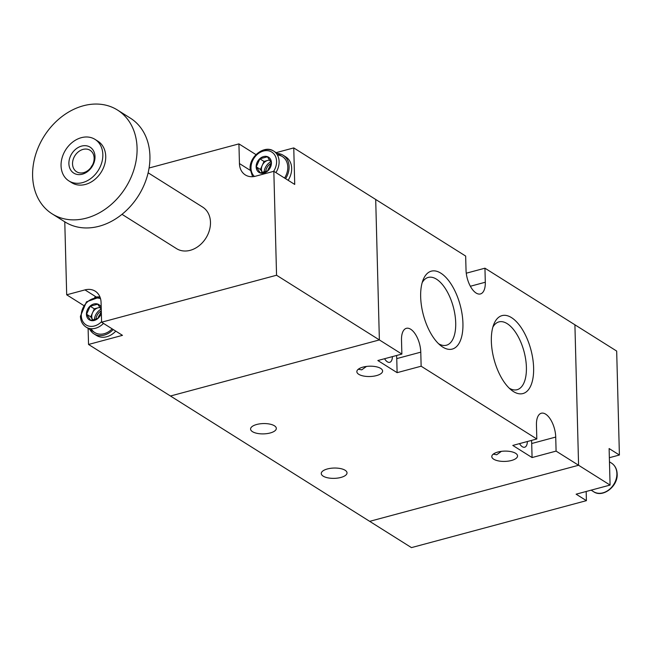 <?xml version="1.0" encoding="UTF-8"?>
<svg xmlns="http://www.w3.org/2000/svg" width="652" height="652" viewBox="0 0 652 652"><rect width="100%" height="100%" fill="white"/><g stroke="black" fill="none" stroke-linecap="round" stroke-linejoin="round"><path stroke-width="0.98" d="M586.172 491.486L586.409 500.654L576.123 494.183L610.076 485.072L609.115 448.552L619.4 455.014L609.359 457.712M88.11 328.372L88.533 344.46L170.465 396.008L379.374 339.928L170.465 396.008L369.676 521.339L578.585 465.259L369.676 521.339L411.453 547.615L586.409 500.654M619.4 455.014L616.678 351.069L574.909 324.794L578.585 465.259L610.076 485.072M609.465 461.828L611.511 463.107C615.056 465.463 616.939 469.065 617.159 473.906C618.088 486.457 602.562 498.193 593.54 491.665A16.87 13.252 -57.8 0 0 602.929 492.839A16.87 13.252 -57.8 0 0 616.148 479.09A16.87 13.252 -57.8 0 0 611.511 463.107A16.87 13.252 -57.8 0 1 616.89 473.531A16.87 13.252 -57.8 0 1 608.927 489.791A16.87 13.252 -57.8 0 1 593.54 491.665L591.144 490.149M358.266 369.26L361.73 369.839L366.473 366.44M493.214 454.159L496.685 454.737L501.429 451.339M493.703 459.204A12.877 5.159 -1.5 0 1 491.795 456.596A12.877 5.159 -1.5 0 1 501.103 451.388A12.877 5.159 -1.5 0 1 515.642 453.319A12.877 5.159 -1.5 0 1 517.549 455.927A12.877 5.159 -1.5 0 1 508.242 461.135A12.877 5.159 -1.5 0 1 493.703 459.204M252.487 431.673A12.877 5.159 -1.5 0 1 250.58 429.065A12.877 5.159 -1.5 0 1 259.879 423.849A12.877 5.159 -1.5 0 1 274.419 425.78A12.877 5.159 -1.5 0 1 276.326 428.388A12.877 5.159 -1.5 0 1 267.027 433.604A12.877 5.159 -1.5 0 1 252.487 431.673M323.172 476.139A12.877 5.159 -1.5 0 1 321.265 473.531A12.877 5.159 -1.5 0 1 330.572 468.323A12.877 5.159 -1.5 0 1 345.112 470.255A12.877 5.159 -1.5 0 1 347.019 472.863A12.877 5.159 -1.5 0 1 337.712 478.079A12.877 5.159 -1.5 0 1 323.172 476.139M88.533 344.46L122.478 335.348L101.598 322.21L276.554 275.242L379.374 339.928L375.699 199.463L379.374 339.928L401.868 354.077L401.502 340.034A18.403 8.688 -105 0 1 406.367 328.323A18.403 8.688 -105 0 1 410.695 329.244A18.403 8.688 -105 0 1 420.776 352.161L421.143 366.212L536.816 438.983L536.449 424.933A18.403 8.688 -105 0 1 541.315 413.229A18.403 8.688 -105 0 1 545.642 414.142A18.403 8.688 -105 0 1 555.724 437.06L556.091 451.111L578.585 465.259L574.909 324.794L484.941 268.192L485.308 282.234A18.403 8.688 -105 0 1 480.442 293.946A18.403 8.688 -105 0 1 476.115 293.033A18.403 8.688 -105 0 1 466.033 270.107L465.658 256.065L293.759 147.914L276.138 152.641M442.765 347.084A40.351 19.047 -105 0 1 440.785 345.682A40.351 19.047 -105 0 1 423.115 279.855A40.351 19.047 -105 0 1 440.825 273.164A40.351 19.047 -105 0 1 462.936 323.425A40.351 19.047 -105 0 1 442.765 347.084M513.45 391.559A40.351 19.047 -105 0 1 511.478 390.157A40.351 19.047 -105 0 1 493.8 324.321A40.351 19.047 -105 0 1 511.518 317.63A40.351 19.047 -105 0 1 533.621 367.891A40.351 19.047 -105 0 1 513.45 391.559M358.755 374.305A12.877 5.159 -1.5 0 1 356.848 371.697A12.877 5.159 -1.5 0 1 366.155 366.481A12.877 5.159 -1.5 0 1 380.695 368.413A12.877 5.159 -1.5 0 1 382.602 371.021A12.877 5.159 -1.5 0 1 373.294 376.237A12.877 5.159 -1.5 0 1 358.755 374.305M396.522 355.519A18.403 8.688 -105 0 1 396.75 358.608L397.117 372.659L377.842 360.532L401.868 354.077M531.47 440.418A18.403 8.688 -105 0 1 531.706 443.515L532.073 457.557L556.091 451.111M532.073 457.557L512.79 445.43L536.816 438.983M397.117 372.659L421.143 366.212M527.37 441.518A10.122 4.776 -105 0 1 524.689 447.223A10.122 4.776 -105 0 1 522.309 446.718A10.122 4.776 -105 0 1 519.514 443.629M466.262 273.204L484.941 268.192M392.414 356.62A10.122 4.776 -105 0 1 389.733 362.325A10.122 4.776 -105 0 1 387.353 361.819A10.122 4.776 -105 0 1 384.558 358.722M422.162 282.683A35.102 16.569 -105 0 1 428.225 277.426A35.102 16.569 -105 0 1 436.481 279.17A35.102 16.569 -105 0 1 455.006 315.063A35.102 16.569 -105 0 1 446.424 345.226A35.102 16.569 -105 0 1 438.543 343.71M492.855 327.157A35.102 16.569 -105 0 1 498.91 321.901A35.102 16.569 -105 0 1 507.174 323.645A35.102 16.569 -105 0 1 525.699 359.537A35.102 16.569 -105 0 1 517.117 389.7A35.102 16.569 -105 0 1 509.236 388.184M255.992 154.622L238.925 143.888L239.447 163.554A18.403 14.45 -57.8 0 0 245.315 174.923A18.403 14.45 -57.8 0 0 255.551 176.203L273.832 171.297L294.72 184.434L293.759 147.914M238.925 143.888L149.088 168.004M83.578 305.421L66.691 294.802L64.776 221.81M276.554 275.242L273.832 171.297M148.134 172.796L202.65 207.091A24.532 19.275 122.2 0 1 209.398 230.343A24.532 19.275 122.2 0 1 190.172 250.335A24.532 19.275 122.2 0 1 176.521 248.624L121.997 214.329M101.598 322.21L101.076 302.544A18.403 14.45 -57.8 0 0 95.208 291.175A18.403 14.45 -57.8 0 0 84.972 289.895L66.691 294.802M82.535 182.617A24.532 19.275 122.2 0 1 68.884 180.906A24.532 19.275 122.2 0 1 62.136 157.662A24.532 19.275 122.2 0 1 81.361 137.67A24.532 19.275 122.2 0 1 95.013 139.373A24.532 19.275 122.2 0 1 101.761 162.617A24.532 19.275 122.2 0 1 82.535 182.617M81.581 146.097A15.338 12.046 122.2 0 1 95.005 156.635A15.338 12.046 122.2 0 1 82.315 174.19A15.338 12.046 122.2 0 1 68.892 163.644A15.338 12.046 122.2 0 1 81.581 146.097M95.013 139.373L97.906 141.191A24.532 19.275 122.2 0 1 104.654 164.443A24.532 19.275 122.2 0 1 85.428 184.434A24.532 19.275 122.2 0 1 71.777 182.731L68.884 180.906M86.308 218.151A61.337 48.175 122.2 0 1 52.176 213.88A61.337 48.175 122.2 0 1 35.306 155.763A61.337 48.175 122.2 0 1 83.366 105.771A61.337 48.175 122.2 0 1 117.499 110.041A61.337 48.175 122.2 0 1 134.377 168.159A61.337 48.175 122.2 0 1 86.308 218.151M117.499 110.041L130.351 118.126A61.337 48.175 122.2 0 1 147.23 176.244A61.337 48.175 122.2 0 1 99.161 226.236A61.337 48.175 122.2 0 1 65.029 221.965L52.176 213.88M83.643 172.633A12.681 9.959 122.2 0 1 76.586 171.745A12.681 9.959 122.2 0 1 73.097 159.732A12.681 9.959 122.2 0 1 83.032 149.406A12.681 9.959 122.2 0 1 90.09 150.286A12.681 9.959 122.2 0 1 93.578 162.299A12.681 9.959 122.2 0 1 83.643 172.633M90.872 167.597A12.681 9.959 122.2 0 1 92.535 164.964M101.296 310.784A9.201 7.229 -57.8 0 0 95.95 319.097M89.854 329.472A18.403 14.45 -57.8 0 0 93.929 333.848L96.496 335.462A18.403 14.45 -57.8 0 0 115.787 331.135M93.929 333.848A18.403 14.45 -57.8 0 0 113.212 329.521M98.077 318.241L101.313 311.485L98.077 318.241L94.67 319.48L98.077 318.241M92.739 319.92L92.698 319.863A7.669 6.023 -57.8 0 0 92.739 319.92L90.726 316.856L94.312 308.82L90.172 306.22L97.71 304.199L101.264 309.439L97.71 304.199L90.172 306.22L86.586 314.256L90.538 320.262L94.67 319.48L90.538 320.262L86.586 314.256L90.726 316.856L92.519 312.838A7.669 6.023 -57.8 0 0 92.698 319.863L90.726 316.856L86.586 314.256L90.172 306.22L94.312 308.82L98.077 307.809A7.669 6.023 -57.8 0 0 92.519 312.838L94.312 308.82L98.077 307.809A7.669 6.023 -57.8 0 1 100.172 307.622M97.955 318.298A9.201 7.229 122.2 0 1 100.506 313.799A9.201 7.229 122.2 0 0 97.955 318.298M94.361 319.562A11.043 8.672 122.2 0 1 101.084 309.13A11.043 8.672 122.2 0 0 94.361 319.562M99.96 296.97L86.455 301.86L80.416 316.293C80.636 321.134 82.519 324.737 86.072 327.092A16.87 13.252 122.2 0 0 103.489 323.4A16.87 13.252 122.2 0 1 95.453 328.266A16.87 13.252 122.2 0 1 86.072 327.092L94.744 332.544A16.87 13.252 122.2 0 0 104.133 333.726A16.87 13.252 122.2 0 0 112.16 328.852A16.87 13.252 122.2 0 1 91.109 328.706M94.646 297.361A16.87 13.252 122.2 0 1 99.984 297.027M81.288 315.641A15.029 11.801 122.2 0 1 93.725 298.437A15.029 11.801 122.2 0 1 100.538 298.706A15.029 11.801 122.2 0 0 93.725 298.437A15.029 11.801 122.2 0 0 81.965 319.537A15.029 11.801 122.2 0 0 101.582 321.656A15.029 11.801 122.2 0 1 88.419 325.984A15.029 11.801 122.2 0 1 81.288 315.641M93.872 303.979A8.981 7.05 122.2 0 1 101.207 307.5A8.981 7.05 122.2 0 0 93.872 303.979A8.981 7.05 122.2 0 0 86.439 314.256A8.981 7.05 122.2 0 0 94.304 320.434A8.981 7.05 122.2 0 1 86.439 314.256A8.981 7.05 122.2 0 1 93.872 303.979M101.353 313.05A8.981 7.05 122.2 0 1 94.304 320.434A8.981 7.05 122.2 0 0 101.353 313.05M271.248 163.236A9.201 7.229 -57.8 0 0 265.649 171.688M288.151 180.302A18.403 14.45 -57.8 0 0 291.664 168.281A18.403 14.45 -57.8 0 0 285.796 156.912L283.229 155.29A18.403 14.45 -57.8 0 0 277.516 153.513M285.584 178.689A18.403 14.45 -57.8 0 0 289.097 166.659A18.403 14.45 -57.8 0 0 283.229 155.29M267.776 170.84L271.362 162.804L267.41 156.79L259.871 158.819L256.285 166.855L260.238 172.861L264.37 172.079L267.776 170.84L271.362 162.804L267.41 156.79L259.871 158.819L256.285 166.855L260.238 172.861L267.776 170.84M262.438 172.511L262.406 172.462A7.669 6.023 -57.8 0 0 262.438 172.511L260.425 169.455L264.011 161.419L267.776 160.408A7.669 6.023 -57.8 0 0 262.218 165.437A7.669 6.023 -57.8 0 0 262.406 172.462L260.425 169.455L256.285 166.855L260.425 169.455L264.011 161.419L259.871 158.819L264.011 161.419L267.776 160.408A7.669 6.023 -57.8 0 1 269.871 160.221M267.654 170.897A9.201 7.229 122.2 0 1 270.205 166.399A9.201 7.229 122.2 0 0 267.654 170.897M264.06 172.161A11.043 8.672 122.2 0 1 270.784 161.729A11.043 8.672 122.2 0 0 264.06 172.161M277.369 154.972A16.87 13.252 122.2 0 1 284.565 178.045A16.87 13.252 122.2 0 0 282.406 156.594L273.734 151.134A16.87 13.252 122.2 0 1 279.113 161.557A16.87 13.252 122.2 0 1 275.886 172.593A16.87 13.252 122.2 0 0 279.113 161.557A16.87 13.252 122.2 0 0 273.734 151.134A16.87 13.252 122.2 0 0 264.345 149.96M250.996 168.24A15.029 11.801 122.2 0 1 263.424 151.036A15.029 11.801 122.2 0 1 276.587 161.37A15.029 11.801 122.2 0 1 273.604 171.354A15.029 11.801 122.2 0 0 276.587 161.37A15.029 11.801 122.2 0 0 263.424 151.036A15.029 11.801 122.2 0 0 251.982 162.25A15.029 11.801 122.2 0 0 254.41 176.464A15.029 11.801 122.2 0 1 250.996 168.24M263.571 156.578A8.981 7.05 122.2 0 1 271.428 162.755A8.981 7.05 122.2 0 1 264.003 173.033A8.981 7.05 122.2 0 1 256.146 166.855A8.981 7.05 122.2 0 1 263.571 156.578A8.981 7.05 122.2 0 1 271.428 162.755A8.981 7.05 122.2 0 1 264.003 173.033A8.981 7.05 122.2 0 1 256.146 166.855A8.981 7.05 122.2 0 1 263.571 156.578M396.75 358.608L420.776 352.161M531.706 443.515L555.724 437.06M470.361 286.252L485.308 282.234M250.221 170.327L239.447 163.554M96.097 296.896L84.972 289.895M252.593 176.692L250.115 168.892C249.186 156.341 264.712 144.605 273.734 151.134"/></g></svg>
